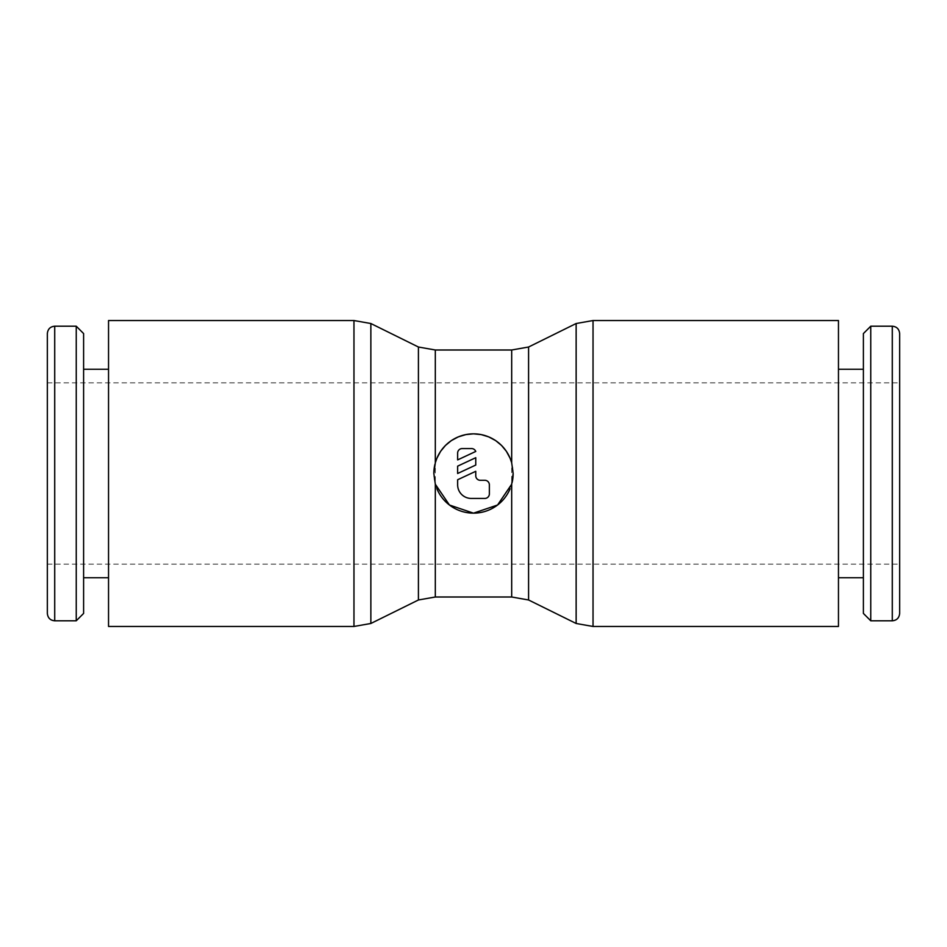 <?xml version="1.0" encoding="UTF-8"?>
<svg xmlns="http://www.w3.org/2000/svg" width="947" height="947" viewBox="0 0 947 947"><rect width="100%" height="100%" fill="white"/><g stroke="black" fill="none" stroke-linecap="round" stroke-linejoin="round"><path stroke-width="0.71" stroke-dasharray="4.74 3.55" d="M47.35 333.569L47.35 613.431M108.538 577.741L108.538 369.259L108.538 577.741M83.608 577.741L83.608 369.259L83.608 577.741M576.143 623.481L576.143 323.519M370.857 623.481L370.857 323.519M899.65 613.431L899.65 333.569M838.462 577.741L838.462 369.259L838.462 577.741M863.392 369.259L863.392 577.741L863.392 369.259M418.42 599.984L418.42 347.016M528.58 599.984L528.58 347.016M512.078 482.686A39.656 39.656 0 0 1 510.113 488.723M436.887 488.723A39.656 39.656 0 0 1 433.844 473.5M457.638 453.104A4.534 4.534 0 0 1 462.172 448.57L471.239 448.57A4.534 4.534 0 0 1 475.761 451.447L457.638 459.899L457.638 453.104M484.828 480.295A4.534 4.534 0 0 1 489.362 484.828L489.362 493.896A4.534 4.534 0 0 1 484.828 498.43L471.239 498.43A13.601 13.601 0 0 1 457.638 484.828L457.638 479.75L475.761 471.298L475.761 475.761A4.534 4.534 0 0 0 480.295 480.295L484.828 480.295M475.761 457.697L475.761 465.048L457.638 473.5L457.638 466.149L475.761 457.697M434.922 464.314A39.656 39.656 0 0 1 436.887 458.277M510.113 458.277A39.656 39.656 0 0 1 513.156 473.5M863.392 613.431L863.392 333.569M870.755 620.794L870.755 326.206M108.538 626.464L108.538 320.536M838.462 626.464L838.462 320.536M83.608 333.569L83.608 613.431M76.245 326.206L76.245 620.794M54.713 326.206L54.713 620.794M593.035 626.464L593.035 320.536M353.965 626.464L353.965 320.536M892.287 620.794L892.287 326.206M435.312 564.152L435.312 349.999M511.688 597.001L511.688 349.999M47.35 382.848L899.65 382.848M47.35 564.152L899.65 564.152"/><path stroke-width="1.42" d="M54.713 620.794C50.286 620.403 47.824 617.953 47.35 613.431L47.35 333.569C47.824 329.047 50.286 326.597 54.713 326.206L76.245 326.206L83.608 333.569L83.608 613.431L76.245 620.794L54.713 620.794L54.713 326.206M76.245 620.794L76.245 326.206M108.538 577.741L83.608 577.741M83.608 369.259L108.538 369.259M353.965 320.536L353.965 626.464L108.538 626.464L108.538 320.536L353.965 320.536L370.857 323.519L418.42 347.016L435.312 349.999L511.688 349.999L528.58 347.016L576.143 323.519L593.035 320.536L838.462 320.536L838.462 626.464L593.035 626.464L576.143 623.481L528.58 599.984L511.688 597.001L435.312 597.001L435.312 564.152M576.143 323.519L576.143 623.481M528.58 347.016L528.58 599.984M433.844 473.5L435.312 462.787L436.887 458.277L440.604 451.34L445.457 445.457L451.34 440.604L458.277 436.887L465.829 434.59L473.5 433.844L481.171 434.59L488.723 436.887L495.66 440.604L501.543 445.457L506.396 451.34L510.113 458.277L511.688 462.787L513.156 473.5L511.688 484.213L497.554 505.023L473.5 513.156L449.446 505.023L435.312 484.213L433.844 473.5A39.656 39.656 0 0 1 434.922 464.314M370.857 323.519L370.857 623.481L353.965 626.464M418.42 347.016L418.42 599.984L370.857 623.481M892.287 326.206C896.714 326.597 899.177 329.047 899.65 333.569L899.65 613.431C899.177 617.953 896.714 620.403 892.287 620.794L870.755 620.794L863.392 613.431L863.392 333.569L870.755 326.206L892.287 326.206L892.287 620.794M870.755 326.206L870.755 620.794M838.462 369.259L863.392 369.259M863.392 577.741L838.462 577.741M513.156 473.5A39.656 39.656 0 0 1 512.078 482.686M510.113 488.723A39.656 39.656 0 0 1 436.887 488.723M457.638 453.104A4.534 4.534 0 0 1 462.172 448.57L471.239 448.57A4.534 4.534 0 0 1 475.761 451.447L457.638 459.899L457.638 453.104M484.828 480.295A4.534 4.534 0 0 1 489.362 484.828L489.362 493.896A4.534 4.534 0 0 1 484.828 498.43L471.239 498.43A13.601 13.601 0 0 1 457.638 484.828L457.638 479.75L475.761 471.298L475.761 475.761A4.534 4.534 0 0 0 480.295 480.295L484.828 480.295M475.761 457.697L475.761 465.048L457.638 473.5L457.638 466.149L475.761 457.697M436.887 458.277A39.656 39.656 0 0 1 510.113 458.277M593.035 320.536L593.035 626.464M511.688 484.213L511.688 597.001M435.312 484.213L435.312 597.001L418.42 599.984M435.312 349.999L435.312 462.787M511.688 349.999L511.688 462.787"/></g></svg>

